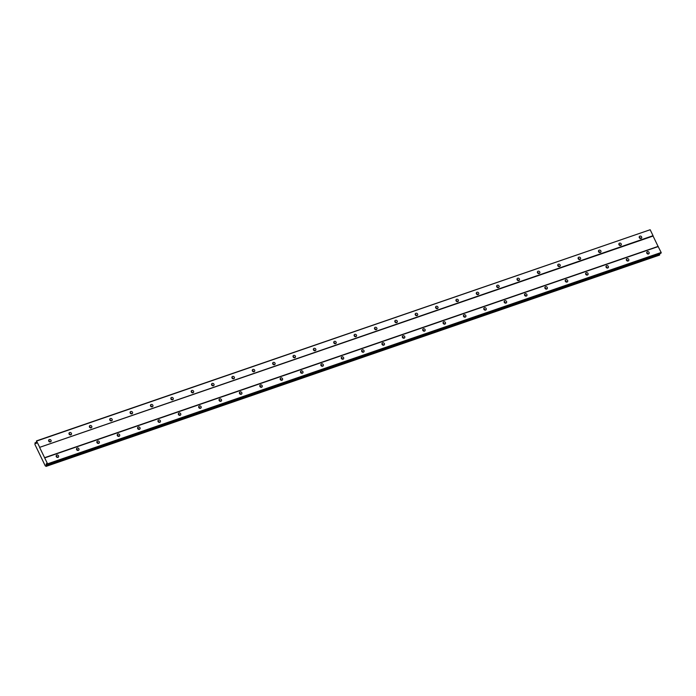 <?xml version="1.0" encoding="UTF-8"?>
<svg xmlns="http://www.w3.org/2000/svg" width="696" height="696" viewBox="0 0 696 696"><rect width="100%" height="100%" fill="white"/><g stroke="black" fill="none" stroke-linecap="round" stroke-linejoin="round"><path stroke-width="1.04" d="M640.659 238.537A1.331 1.166 36.8 0 0 639.224 237.466M641.025 238.467A1.331 1.166 36.8 0 0 639.894 236.144A1.331 1.166 36.8 0 0 641.025 238.467M50.086 441.943A1.331 1.166 36.8 0 0 48.659 440.873M50.451 441.882A1.331 1.166 36.8 0 0 49.329 439.55A1.331 1.166 36.8 0 0 50.451 441.882M70.453 434.93A1.331 1.166 36.8 0 0 69.017 433.86M70.818 434.861A1.331 1.166 36.8 0 0 69.687 432.538A1.331 1.166 36.8 0 0 70.818 434.861M90.811 427.918A1.331 1.166 36.8 0 0 89.384 426.848M91.176 427.849A1.331 1.166 36.8 0 0 90.054 425.526A1.331 1.166 36.8 0 0 91.176 427.849M111.177 420.897A1.331 1.166 36.8 0 0 109.751 419.827M111.543 420.836A1.331 1.166 36.8 0 0 110.42 418.505A1.331 1.166 36.8 0 0 111.543 420.836M131.544 413.885A1.331 1.166 36.8 0 0 130.117 412.815M131.909 413.824A1.331 1.166 36.8 0 0 130.787 411.493A1.331 1.166 36.8 0 0 131.909 413.824M151.911 406.873A1.331 1.166 36.8 0 0 150.475 405.803M152.276 406.803A1.331 1.166 36.8 0 0 151.145 404.48A1.331 1.166 36.8 0 0 152.276 406.803M172.269 399.861A1.331 1.166 36.8 0 0 170.842 398.791M172.634 399.791A1.331 1.166 36.8 0 0 171.512 397.468A1.331 1.166 36.8 0 0 172.634 399.791M192.635 392.84A1.331 1.166 36.8 0 0 191.209 391.778M193.001 392.779A1.331 1.166 36.8 0 0 191.879 390.456A1.331 1.166 36.8 0 0 193.001 392.779M213.002 385.828A1.331 1.166 36.8 0 0 211.575 384.757M213.368 385.767A1.331 1.166 36.8 0 0 212.245 383.435A1.331 1.166 36.8 0 0 213.368 385.767M233.369 378.815A1.331 1.166 36.8 0 0 231.933 377.745M233.734 378.755A1.331 1.166 36.8 0 0 232.603 376.423A1.331 1.166 36.8 0 0 233.734 378.755M253.727 371.803A1.331 1.166 36.8 0 0 252.3 370.733M254.092 371.734A1.331 1.166 36.8 0 0 252.97 369.411A1.331 1.166 36.8 0 0 254.092 371.734M274.094 364.791A1.331 1.166 36.8 0 0 272.667 363.721M274.459 364.721A1.331 1.166 36.8 0 0 273.337 362.399A1.331 1.166 36.8 0 0 274.459 364.721M294.46 357.77A1.331 1.166 36.8 0 0 293.025 356.709M294.826 357.709A1.331 1.166 36.8 0 0 293.703 355.386A1.331 1.166 36.8 0 0 294.826 357.709M314.827 350.758A1.331 1.166 36.8 0 0 313.391 349.688M315.192 350.697A1.331 1.166 36.8 0 0 314.061 348.365A1.331 1.166 36.8 0 0 315.192 350.697M335.185 343.746A1.331 1.166 36.8 0 0 333.758 342.676M335.55 343.676A1.331 1.166 36.8 0 0 334.428 341.353A1.331 1.166 36.8 0 0 335.55 343.676M355.552 336.733A1.331 1.166 36.8 0 0 354.125 335.663M355.917 336.664A1.331 1.166 36.8 0 0 354.795 334.341A1.331 1.166 36.8 0 0 355.917 336.664M375.918 329.713A1.331 1.166 36.8 0 0 374.483 328.651M376.284 329.652A1.331 1.166 36.8 0 0 375.161 327.329A1.331 1.166 36.8 0 0 376.284 329.652M396.285 322.7A1.331 1.166 36.8 0 0 394.85 321.63M396.65 322.639A1.331 1.166 36.8 0 0 395.519 320.308A1.331 1.166 36.8 0 0 396.65 322.639M416.643 315.688A1.331 1.166 36.8 0 0 415.216 314.618M417.008 315.627A1.331 1.166 36.8 0 0 415.886 313.296A1.331 1.166 36.8 0 0 417.008 315.627M437.01 308.676A1.331 1.166 36.8 0 0 435.583 307.606M437.375 308.606A1.331 1.166 36.8 0 0 436.253 306.284A1.331 1.166 36.8 0 0 437.375 308.606M457.376 301.664A1.331 1.166 36.8 0 0 455.941 300.594M457.742 301.594A1.331 1.166 36.8 0 0 456.62 299.271A1.331 1.166 36.8 0 0 457.742 301.594M477.743 294.643A1.331 1.166 36.8 0 0 476.308 293.582M478.108 294.582A1.331 1.166 36.8 0 0 476.978 292.259A1.331 1.166 36.8 0 0 478.108 294.582M498.101 287.631A1.331 1.166 36.8 0 0 496.674 286.561M498.467 287.57A1.331 1.166 36.8 0 0 497.344 285.238A1.331 1.166 36.8 0 0 498.467 287.57M518.468 280.618A1.331 1.166 36.8 0 0 517.041 279.548M518.833 280.558A1.331 1.166 36.8 0 0 517.711 278.226A1.331 1.166 36.8 0 0 518.833 280.558M538.835 273.606A1.331 1.166 36.8 0 0 537.399 272.536M539.2 273.537A1.331 1.166 36.8 0 0 538.078 271.214A1.331 1.166 36.8 0 0 539.2 273.537M559.201 266.594A1.331 1.166 36.8 0 0 557.766 265.524M559.567 266.525A1.331 1.166 36.8 0 0 558.436 264.202A1.331 1.166 36.8 0 0 559.567 266.525M579.559 259.573A1.331 1.166 36.8 0 0 578.132 258.503M579.925 259.512A1.331 1.166 36.8 0 0 578.802 257.181A1.331 1.166 36.8 0 0 579.925 259.512M599.926 252.561A1.331 1.166 36.8 0 0 598.499 251.491M600.291 252.5A1.331 1.166 36.8 0 0 599.169 250.168A1.331 1.166 36.8 0 0 600.291 252.5M620.293 245.549A1.331 1.166 36.8 0 0 618.857 244.479M620.658 245.479A1.331 1.166 36.8 0 0 619.536 243.156A1.331 1.166 36.8 0 0 620.658 245.479M648.15 254.04A1.331 1.166 36.8 0 0 646.723 252.979M648.515 253.979A1.331 1.166 36.8 0 0 647.393 251.656A1.331 1.166 36.8 0 0 648.515 253.979M57.585 457.455A1.331 1.166 36.8 0 0 56.15 456.385M57.951 457.385A1.331 1.166 36.8 0 0 56.828 455.062A1.331 1.166 36.8 0 0 57.951 457.385M77.952 450.442A1.331 1.166 36.8 0 0 76.517 449.372M78.317 450.373A1.331 1.166 36.8 0 0 77.186 448.05A1.331 1.166 36.8 0 0 78.317 450.373M98.31 443.422A1.331 1.166 36.8 0 0 96.883 442.36M98.675 443.361A1.331 1.166 36.8 0 0 97.553 441.029A1.331 1.166 36.8 0 0 98.675 443.361M118.677 436.409A1.331 1.166 36.8 0 0 117.25 435.339M119.042 436.349A1.331 1.166 36.8 0 0 117.92 434.017A1.331 1.166 36.8 0 0 119.042 436.349M139.043 429.397A1.331 1.166 36.8 0 0 137.608 428.327M139.409 429.328A1.331 1.166 36.8 0 0 138.278 427.005A1.331 1.166 36.8 0 0 139.409 429.328M159.401 422.385A1.331 1.166 36.8 0 0 157.975 421.315M159.775 422.315A1.331 1.166 36.8 0 0 158.644 419.993A1.331 1.166 36.8 0 0 159.775 422.315M179.768 415.364A1.331 1.166 36.8 0 0 178.341 414.303M180.133 415.303A1.331 1.166 36.8 0 0 179.011 412.98A1.331 1.166 36.8 0 0 180.133 415.303M200.135 408.352A1.331 1.166 36.8 0 0 198.708 407.282M200.5 408.291A1.331 1.166 36.8 0 0 199.378 405.959A1.331 1.166 36.8 0 0 200.5 408.291M220.501 401.34A1.331 1.166 36.8 0 0 219.066 400.27M220.867 401.279A1.331 1.166 36.8 0 0 219.736 398.947A1.331 1.166 36.8 0 0 220.867 401.279M240.86 394.327A1.331 1.166 36.8 0 0 239.433 393.257M241.234 394.258A1.331 1.166 36.8 0 0 240.103 391.935A1.331 1.166 36.8 0 0 241.234 394.258M261.226 387.315A1.331 1.166 36.8 0 0 259.799 386.245M261.592 387.246A1.331 1.166 36.8 0 0 260.469 384.923A1.331 1.166 36.8 0 0 261.592 387.246M281.593 380.294A1.331 1.166 36.8 0 0 280.166 379.233M281.958 380.233A1.331 1.166 36.8 0 0 280.836 377.911A1.331 1.166 36.8 0 0 281.958 380.233M301.96 373.282A1.331 1.166 36.8 0 0 300.524 372.212M302.325 373.221A1.331 1.166 36.8 0 0 301.194 370.89A1.331 1.166 36.8 0 0 302.325 373.221M322.318 366.27A1.331 1.166 36.8 0 0 320.891 365.2M322.683 366.209A1.331 1.166 36.8 0 0 321.561 363.877A1.331 1.166 36.8 0 0 322.683 366.209M342.684 359.258A1.331 1.166 36.8 0 0 341.257 358.188M343.05 359.188A1.331 1.166 36.8 0 0 341.927 356.865A1.331 1.166 36.8 0 0 343.05 359.188M363.051 352.246A1.331 1.166 36.8 0 0 361.624 351.175M363.416 352.176A1.331 1.166 36.8 0 0 362.294 349.853A1.331 1.166 36.8 0 0 363.416 352.176M383.418 345.225A1.331 1.166 36.8 0 0 381.982 344.155M383.783 345.164A1.331 1.166 36.8 0 0 382.652 342.832A1.331 1.166 36.8 0 0 383.783 345.164M403.776 338.212A1.331 1.166 36.8 0 0 402.349 337.142M404.141 338.152A1.331 1.166 36.8 0 0 403.019 335.82A1.331 1.166 36.8 0 0 404.141 338.152M424.142 331.2A1.331 1.166 36.8 0 0 422.716 330.13M424.508 331.131A1.331 1.166 36.8 0 0 423.385 328.808A1.331 1.166 36.8 0 0 424.508 331.131M444.509 324.188A1.331 1.166 36.8 0 0 443.082 323.118M444.875 324.118A1.331 1.166 36.8 0 0 443.752 321.796A1.331 1.166 36.8 0 0 444.875 324.118M464.876 317.167A1.331 1.166 36.8 0 0 463.44 316.106M465.241 317.106A1.331 1.166 36.8 0 0 464.11 314.783A1.331 1.166 36.8 0 0 465.241 317.106M485.234 310.155A1.331 1.166 36.8 0 0 483.807 309.085M485.599 310.094A1.331 1.166 36.8 0 0 484.477 307.762A1.331 1.166 36.8 0 0 485.599 310.094M505.6 303.143A1.331 1.166 36.8 0 0 504.174 302.073M505.966 303.082A1.331 1.166 36.8 0 0 504.844 300.75A1.331 1.166 36.8 0 0 505.966 303.082M525.967 296.131A1.331 1.166 36.8 0 0 524.54 295.06M526.333 296.061A1.331 1.166 36.8 0 0 525.21 293.738A1.331 1.166 36.8 0 0 526.333 296.061M546.334 289.118A1.331 1.166 36.8 0 0 544.898 288.048M546.699 289.049A1.331 1.166 36.8 0 0 545.568 286.726A1.331 1.166 36.8 0 0 546.699 289.049M566.692 282.098A1.331 1.166 36.8 0 0 565.265 281.036M567.057 282.037A1.331 1.166 36.8 0 0 565.935 279.705A1.331 1.166 36.8 0 0 567.057 282.037M587.059 275.085A1.331 1.166 36.8 0 0 585.632 274.015M587.424 275.024A1.331 1.166 36.8 0 0 586.302 272.693A1.331 1.166 36.8 0 0 587.424 275.024M607.425 268.073A1.331 1.166 36.8 0 0 605.998 267.003M607.791 268.004A1.331 1.166 36.8 0 0 606.668 265.681A1.331 1.166 36.8 0 0 607.791 268.004M627.792 261.061A1.331 1.166 36.8 0 0 626.356 259.991M628.157 260.991A1.331 1.166 36.8 0 0 627.026 258.668A1.331 1.166 36.8 0 0 628.157 260.991M39.594 447.363L653.074 236.057L658.077 246.401L44.596 457.698L39.594 447.363L653.039 235.683L650.168 229.741L36.47 440.899L36.557 442.96L36.122 443.543L35.044 442.813L34.939 444.5L45.275 465.885L46.293 466.076L46.528 463.588L47.424 464.563L47.72 464.162L44.596 457.698M47.424 464.563L660.904 253.266L661.165 252.491L658.077 246.401M46.049 466.398L659.53 255.101L659.564 253.727M39.559 446.989L36.47 440.899M658.285 246.541L44.805 457.846M46.293 466.076L659.773 254.78M36.41 442.343L35.044 442.813L36.418 442.378M36.488 443.048L35.757 443.3M36.688 441.038L650.168 229.741M661.165 252.491L47.685 463.788M47.72 464.162L661.2 252.865M46.832 463.919L46.093 464.171M47.285 464.423L46.162 464.806M659.764 254.71L46.284 466.015"/></g></svg>

